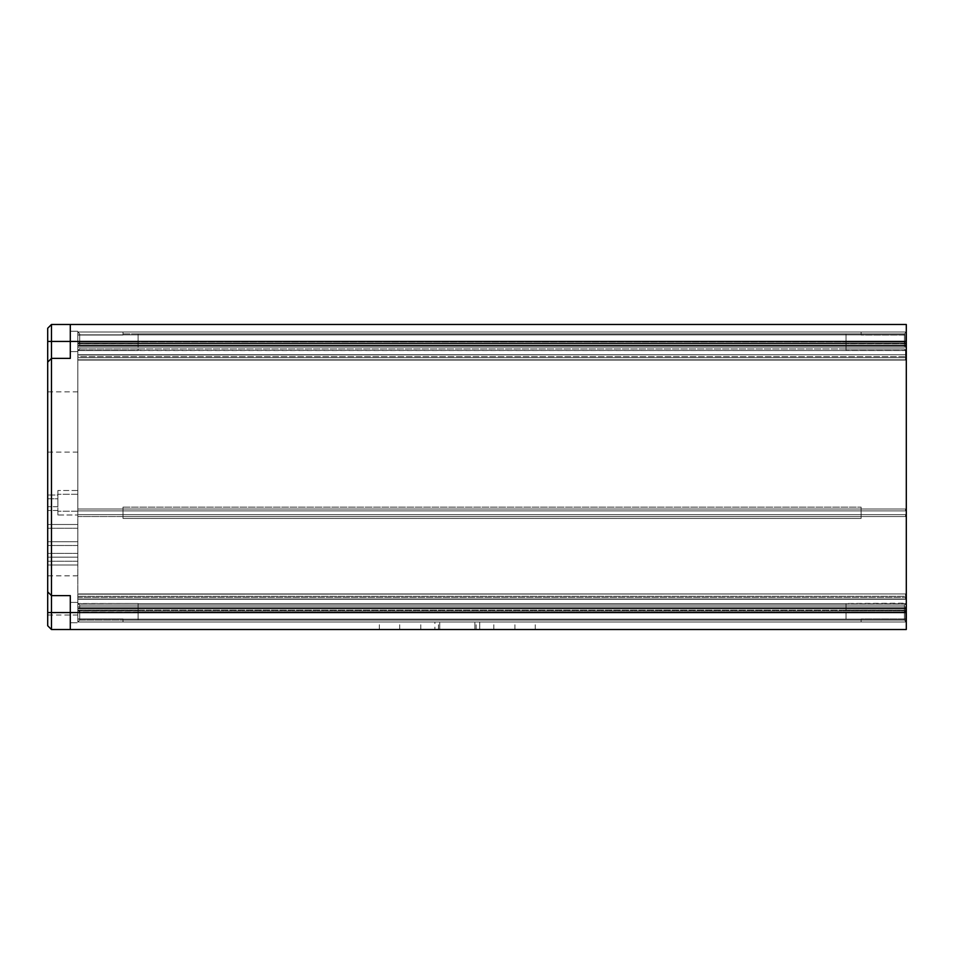 <?xml version="1.0" encoding="UTF-8"?>
<svg xmlns="http://www.w3.org/2000/svg" width="954" height="954" viewBox="0 0 954 954"><rect width="100%" height="100%" fill="white"/><g stroke="black" fill="none" stroke-linecap="round" stroke-linejoin="round"><path stroke-width="0.72" stroke-dasharray="4.77 3.58" d="M77.823 608.724L77.823 622.735L77.823 608.724M77.823 345.276L77.823 331.265L77.823 345.276M70.298 629.509L70.298 595.618L70.298 612.563L51.468 612.563L51.468 629.509L70.298 629.509L70.298 612.563L70.298 629.509L906.3 629.509L906.3 332.016L906.3 621.984L906.3 332.016L905.549 332.016L906.3 332.016L905.549 332.016L906.3 332.016L906.3 345.849L906.3 324.491M457.3 629.509L438.47 629.509L457.3 629.509M389.518 629.509L399.69 629.509L389.518 629.509M479.731 629.509L420.774 629.509L493.838 629.509L479.731 629.509L479.731 621.984L477.286 621.984L906.3 621.984L905.549 621.984L906.3 621.984L905.549 621.984L905.549 608.151L905.549 621.984L78.574 621.984L861.116 621.984L861.116 618.967L861.116 621.984L861.116 618.967L905.549 618.967L861.116 618.967L861.116 621.984L906.3 621.984L78.574 621.984L493.838 621.984L479.731 621.984L479.731 629.509M525.094 629.509L514.921 629.509L525.094 629.509M525.094 621.984L514.921 621.984L525.094 621.984M477.286 621.984L861.116 621.984L123.018 621.984L123.018 620.1L123.018 621.984L477.286 621.984M77.823 356.617L77.823 507.123L77.823 354.733L77.823 356.617L906.3 356.617L906.3 354.733L906.3 356.617L905.549 356.617L905.549 354.733L905.549 356.617L77.823 356.617M123.018 509.007L905.549 509.007L861.116 509.007L861.116 507.123L861.116 516.543L905.549 516.543L861.116 516.543L861.116 518.427L861.116 509.007L123.018 509.007L123.018 507.123L123.018 509.007L78.574 509.007L906.3 509.007L905.549 509.007L905.549 510.891L905.549 509.007L78.574 509.007L123.018 509.007L123.018 516.543L861.116 516.543L123.018 516.543L123.018 518.427L123.018 516.543L78.574 516.543L906.3 516.543L906.3 514.659L906.3 516.543L905.549 516.543L905.549 514.659L905.549 516.543L78.574 516.543L123.018 516.543L123.018 509.007M77.823 518.427L77.823 597.383L77.823 509.007L78.574 509.007L77.823 509.007L77.823 516.543L78.574 516.543L77.823 516.543L78.574 516.543L77.823 516.543L77.823 509.007L78.574 509.007L77.823 509.007L77.823 516.543L77.823 507.123L77.823 518.427M77.823 621.984L123.018 621.984L123.018 618.967L78.574 618.967L123.018 618.967L123.018 621.984L77.823 621.984L78.574 621.984L77.823 621.984L78.574 621.984L77.823 621.984L77.823 608.151L77.823 621.984L77.823 612.563L77.823 621.984L79.707 620.1L79.707 605.039L77.823 603.155L77.823 612.563L77.823 602.749L79.707 605.039L79.707 620.1L79.707 612.563L79.707 620.1L138.08 620.1L138.08 605.039L846.043 605.051L846.043 603.477L906.3 603.477L906.3 593.937L906.3 621.984L906.3 603.155L846.043 603.477L846.043 620.1L846.043 605.039L138.08 605.039L138.08 620.1L138.08 612.11L846.043 612.11L138.08 612.11L138.08 620.1L846.043 620.1L79.707 620.1L77.823 621.984M78.574 606.923L905.549 606.923L905.549 608.807L905.549 606.923L905.549 608.807L905.549 606.923L77.823 606.923L78.574 606.923L77.823 606.923L77.823 608.807L77.823 606.923L78.574 606.923M389.518 621.984L399.69 621.984L389.518 621.984M434.881 621.984L420.774 621.984L434.881 621.984L434.881 629.509L434.881 621.984M123.018 618.967L78.574 618.967L123.018 618.967L123.018 620.1L123.018 618.967M905.549 618.967L861.116 618.967L906.3 618.967L906.3 606.923L906.3 618.967L905.549 618.967L906.3 618.967L906.3 606.923L905.549 606.923L906.3 606.923L906.3 618.967L905.549 618.967M457.3 621.984L438.47 621.984L457.3 621.984M123.018 332.016L77.823 332.016L79.707 333.9L79.707 341.89L78.013 343.822L79.707 341.89L79.707 333.9L79.707 348.961L78.013 350.345L79.707 348.961L79.707 333.9L77.823 332.016L77.823 351.251L77.823 332.016L77.823 345.849L77.823 332.016L77.823 343.011L77.823 332.016L905.549 332.016L905.549 343.011L905.549 332.016L861.116 332.016L861.116 335.033L861.116 332.016L861.116 335.033L905.549 335.033L861.116 335.033L861.116 332.016L905.549 332.016L78.574 332.016L906.3 332.016L123.018 332.016L123.018 333.9L123.018 332.016L861.116 332.016L123.018 332.016L123.018 335.033L78.574 335.033L123.018 335.033L123.018 332.016L861.116 332.016M78.574 347.077L905.549 347.077L905.549 345.193L905.549 347.077L905.549 345.193L905.549 347.077L77.823 347.077L78.574 347.077L77.823 347.077L77.823 345.193L77.823 347.077L78.574 347.077M123.018 335.033L78.574 335.033L123.018 335.033L123.018 333.9L123.018 335.033M905.549 335.033L861.116 335.033L906.3 335.033L906.3 347.077L906.3 335.033L905.549 335.033L906.3 335.033L906.3 347.077L905.549 347.077L906.3 347.077L906.3 335.033L905.549 335.033M906.3 350.523L906.3 360.063L906.3 341.437L906.3 350.845L904.416 348.949L906.3 350.523L905.549 350.523L905.549 357.702L905.549 350.523L906.3 350.523M906.3 359.813L906.3 354.733L906.3 359.813L905.549 360.063L905.549 354.995L905.549 359.813L78.574 359.813L906.3 359.813M906.3 510.891L906.3 514.659L906.3 510.891L78.574 510.891L906.3 510.891M906.3 516.543L905.549 516.543L906.3 516.543L906.3 509.007L905.549 509.007L906.3 509.007L906.3 516.543M906.3 597.383L906.3 594.187L906.3 599.267L906.3 597.383L905.549 597.383L905.549 599.267L905.549 594.187L905.549 599.267L905.549 597.383L906.3 597.383M906.3 610.989L906.3 619.146L906.3 610.989L78.574 610.989L906.3 610.989M906.3 606.923L905.549 606.923L906.3 606.923M906.3 347.077L905.549 347.077L906.3 347.077M77.823 351.251L77.823 360.063L77.823 351.251M77.823 599.005L77.823 593.937L77.823 602.749L77.823 593.937L77.823 599.005L905.549 599.005L77.823 599.005M77.823 618.967L77.823 608.807L77.823 618.967L78.574 618.967L77.823 618.967L77.823 606.923L77.823 618.967L78.574 618.967L77.823 618.967M77.823 335.033L77.823 345.193L77.823 335.033L78.574 335.033L77.823 335.033L77.823 347.077L77.823 335.033L78.574 335.033L77.823 335.033M77.823 610.131L77.823 612.563L77.823 610.131L78.574 610.131L77.823 610.131M77.823 602.749L77.823 609.94L77.823 602.749M123.018 518.427L123.018 507.123L123.018 518.427L861.116 518.427L861.116 507.123L861.116 518.427L123.018 518.427M904.416 348.961L906.3 350.845L904.416 348.961L904.416 333.9L906.3 332.016L904.416 333.9L904.416 348.961L846.043 348.949L846.043 350.345L846.043 333.9L846.043 348.961L138.08 348.961L138.08 333.9L138.08 341.89L846.043 341.89L846.043 343.869L905.549 343.869L905.549 345.849L905.549 343.011L905.549 345.849L905.549 343.869L906.3 343.869L846.043 343.869L846.043 333.9L846.043 341.89L138.08 341.89L138.08 333.9L138.08 348.961L904.416 348.961M904.416 341.89L906.109 343.822L904.416 341.89L846.043 341.89L904.416 341.89M906.109 610.178L904.416 612.11L904.416 620.1L904.416 612.11L906.109 610.178L78.574 610.131L906.109 610.178M904.416 605.051L904.416 620.1L906.3 621.984L904.416 620.1L904.416 605.039L906.109 603.655L904.416 605.051L138.08 605.051L138.08 603.655L846.043 603.655L138.08 603.655L138.08 605.051L904.416 605.051M78.013 603.655L79.707 605.051L78.013 603.655L138.08 603.477L78.013 603.655M79.707 612.11L78.013 610.178L79.707 612.11L138.08 612.11L138.08 610.178L138.08 612.11L79.707 612.11M78.013 343.822L846.043 343.822L138.08 343.822L138.08 341.89L138.08 343.869L78.013 343.822M78.013 350.345L846.043 350.523L77.823 350.523L138.08 350.523L138.08 348.949L138.08 350.345L78.013 350.345M79.707 348.961L77.823 350.845L79.707 348.961L138.08 348.961L79.707 348.961M904.416 341.437L904.416 333.9L904.416 341.437M904.416 605.039L906.3 603.155L904.416 605.039L138.08 605.039L904.416 605.039M51.468 324.491L47.7 328.248L47.7 362.138L51.468 358.382L70.298 358.382L51.468 358.382L51.468 324.491L70.298 324.491L70.298 358.382L70.298 324.491L70.298 358.382L51.468 358.382L51.468 595.618L70.298 595.618L51.468 595.618L51.468 612.563L47.7 612.563L47.7 591.862L51.468 595.618L70.298 595.618L70.298 612.563L906.3 612.563M70.298 351.597L70.298 331.265L70.298 351.597L70.298 331.265L70.298 351.597L77.823 351.597L70.298 351.597M70.298 622.735L70.298 602.403L70.298 622.735L70.298 602.403L70.298 622.735L77.823 622.735L70.298 622.735M47.7 421.978L47.7 452.101L47.7 421.978M77.823 421.978L77.823 452.101L77.823 421.978M77.823 565.006L47.7 565.006L47.7 561.238L47.7 565.006L77.823 565.006L77.823 524.485L47.7 524.485L47.7 561.238L47.7 524.485L77.823 524.485L77.823 565.006M47.7 595.427L47.7 615.008L47.7 595.427M77.823 595.427L77.823 615.008L77.823 595.427M77.823 557.172L47.7 557.172L47.7 553.403L47.7 557.172L77.823 557.172L77.823 541.729L47.7 541.729L47.7 553.403L47.7 541.729L77.823 541.729L77.823 557.172M57.872 510.473L47.7 510.473L47.7 506.705L47.7 510.473L57.872 510.473L57.872 506.705L57.872 510.473M47.7 498.799L47.7 506.705L47.7 495.031L47.7 498.799L57.872 498.799L57.872 495.031L47.7 495.031L57.872 495.031L57.872 506.705L57.872 498.799L47.7 498.799M57.872 514.993L57.872 490.511L57.872 514.993L77.823 514.993L57.872 514.993M77.823 514.993L77.823 490.511L57.872 490.511L77.823 490.511L77.823 514.993M77.823 602.403L70.298 602.403L77.823 602.403M77.823 331.265L70.298 331.265L77.823 331.265M70.298 358.382L51.468 358.382L47.7 362.138L51.468 358.382L47.7 362.138L47.7 591.862L51.468 595.618L47.7 591.862L51.468 595.618L70.298 595.618M47.7 612.563L47.7 625.752L51.468 629.509M47.7 415.205L47.7 377.546L47.7 415.205M77.823 324.491L70.298 324.491M47.7 341.437L906.3 341.437M78.574 343.011L905.549 343.011L78.574 343.011M78.574 334.854L905.549 334.854L78.574 334.854M78.574 345.789L905.549 345.789L78.574 345.789M138.08 343.869L77.823 343.869L138.08 343.869M78.574 357.702L905.549 357.702L78.574 357.702M846.043 350.523L905.549 350.523L846.043 350.523M78.574 354.995L905.549 354.733L78.574 354.995M123.018 507.123L861.116 507.123L123.018 507.123M78.574 514.659L905.549 514.659L78.574 514.659M77.823 597.383L905.549 597.383L77.823 597.383M78.574 594.187L905.549 593.937L78.574 594.187M905.549 596.298L905.549 593.937L905.549 596.298L78.574 596.298L905.549 596.298M138.08 603.477L77.823 603.477L138.08 603.477M78.574 608.211L905.549 608.211L78.574 608.211M846.043 610.131L906.3 610.131L846.043 610.131M78.574 619.146L905.549 619.146L78.574 619.146M123.018 620.1L861.116 620.1L123.018 620.1M78.574 608.807L905.549 608.807L78.574 608.807M138.08 348.949L904.416 348.949L138.08 348.949M123.018 333.9L861.116 333.9L123.018 333.9M78.574 345.193L905.549 345.193L78.574 345.193M906.3 343.011L905.549 343.011L906.3 343.011M906.3 334.854L905.549 334.854L906.3 334.854M906.3 345.789L905.549 345.789L906.3 345.789M906.3 357.702L905.549 357.702L906.3 357.702M906.3 354.995L905.549 354.995L906.3 354.995M906.3 514.659L905.549 514.659L906.3 514.659M906.3 599.005L905.549 599.005L906.3 599.005M906.3 594.187L905.549 594.187L906.3 594.187M906.3 608.211L905.549 608.211L906.3 608.211M906.3 619.146L905.549 619.146L906.3 619.146M906.3 608.807L905.549 608.807L906.3 608.807M906.3 345.193L905.549 345.193L906.3 345.193M77.823 359.813L78.574 359.813L77.823 359.813M77.823 510.891L78.574 510.891L77.823 510.891M77.823 596.298L78.574 596.298L77.823 596.298M77.823 610.989L78.574 610.989L77.823 610.989M474.877 629.509L474.877 621.948L474.877 629.509M439.734 629.509L439.734 621.948L439.734 629.509M906.109 343.822L846.043 343.822L906.109 343.822M906.109 350.345L846.043 350.345L906.109 350.345M906.109 603.655L846.043 603.655L906.109 603.655M904.416 612.11L846.043 612.11L904.416 612.11M78.013 610.178L138.08 610.178L78.013 610.178M79.707 605.051L138.08 605.051L79.707 605.051M79.707 341.89L138.08 341.89L79.707 341.89M77.823 561.238L47.7 561.238L77.823 561.238M77.823 528.254L47.7 528.254L77.823 528.254M77.823 553.403L47.7 553.403L77.823 553.403M77.823 545.497L47.7 545.497L77.823 545.497M57.872 506.705L47.7 506.705L57.872 506.705M77.823 511.225L57.872 511.225L77.823 511.225M77.823 494.279L57.872 494.279L77.823 494.279M78.574 345.849L905.549 345.849L78.574 345.849M138.08 333.9L846.043 333.9L138.08 333.9M78.574 360.063L905.549 360.063L78.574 360.063M78.574 354.733L905.549 354.733L78.574 354.733M78.574 599.267L905.549 599.267L78.574 599.267M78.574 593.937L905.549 593.937L78.574 593.937M78.574 608.151L905.549 608.151L78.574 608.151M906.3 345.849L905.549 345.849L906.3 345.849M906.3 360.063L905.549 360.063L906.3 360.063M906.3 354.733L905.549 354.733L906.3 354.733M906.3 599.267L905.549 599.267L906.3 599.267M906.3 593.937L905.549 593.937L906.3 593.937M906.3 608.151L905.549 608.151L906.3 608.151M420.774 629.509L420.774 621.984M493.838 629.509L493.838 621.984M379.358 629.509L379.358 621.984M399.69 629.509L399.69 621.984M514.921 629.509L514.921 621.984M535.254 629.509L535.254 621.984M438.47 629.509L438.47 621.984M476.129 629.509L476.129 621.984M904.416 333.9L846.043 333.9L904.416 333.9M904.416 348.949L846.043 348.949L904.416 348.949M904.416 620.1L846.043 620.1L904.416 620.1M79.707 605.039L138.08 605.039L79.707 605.039M77.823 452.101L47.7 452.101M77.823 391.856L47.7 391.856M77.823 615.008L47.7 615.008M77.823 575.846L47.7 575.846"/><path stroke-width="1.43" d="M70.298 324.491L70.298 341.437L51.468 341.437L51.468 324.491L906.3 324.491L77.823 324.491L906.3 324.491L906.3 629.509L51.468 629.509L51.468 595.618L70.298 595.618L70.298 629.509M51.468 629.509L47.7 625.752L47.7 341.437L51.468 341.437L51.468 358.382L70.298 358.382L70.298 341.437L906.3 341.437M47.7 591.862L51.468 595.618L51.468 358.382L47.7 362.138M47.7 341.437L47.7 328.248L51.468 324.491M47.7 612.563L906.3 612.563M77.823 629.509L906.3 629.509"/></g></svg>
